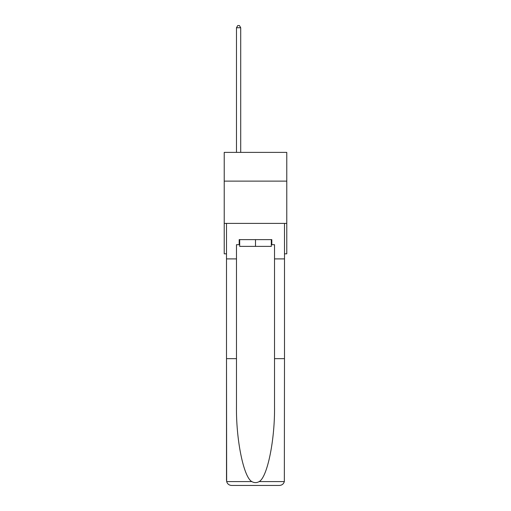 <?xml version="1.0" encoding="UTF-8"?>
<svg xmlns="http://www.w3.org/2000/svg" width="511" height="511" viewBox="0 0 511 511"><rect width="100%" height="100%" fill="white"/><g stroke="black" fill="none" stroke-linecap="round" stroke-linejoin="round"><path stroke-width="0.77" d="M286.78 181.124L286.78 152.387L224.22 152.387L224.22 181.124L286.78 181.124L286.78 253.826L284.493 253.826M286.78 223.396L224.22 223.396L224.22 181.124M224.22 223.396L224.22 253.826L226.507 253.826M271.309 239.627L271.309 246.385L239.691 246.385L239.691 239.627M255.5 239.627L255.5 246.385M239.186 244.699L236.478 244.699L236.478 358.652L226.507 358.652L226.654 481.592C227.421 483.994 229.062 485.278 231.579 485.45L279.421 485.45C281.938 485.278 283.579 483.994 284.346 481.592L284.493 358.652L274.522 358.652L274.522 244.699L271.814 244.699L271.814 239.627L239.186 239.627L239.186 244.699L239.691 244.699M266.576 485.45L279.421 485.45L266.576 485.45M236.478 358.652L236.478 405.945C235.954 439.537 243.587 477.178 251.821 481.592C254.267 482.959 256.726 482.959 259.179 481.592C267.413 477.178 275.046 439.537 274.522 405.945L274.522 358.652M226.507 480.378L226.507 223.396L284.493 223.396L284.493 258.898L274.522 258.898M236.478 258.898L226.507 258.898M284.493 358.652L284.493 258.898M271.309 244.699L271.814 244.699M240.707 152.387L240.707 27.747L236.478 27.747L236.478 152.387M236.478 27.747L237.749 25.55L239.435 25.55L240.707 27.747M226.654 481.592L251.821 481.592M259.179 481.592L284.346 481.592"/></g></svg>
